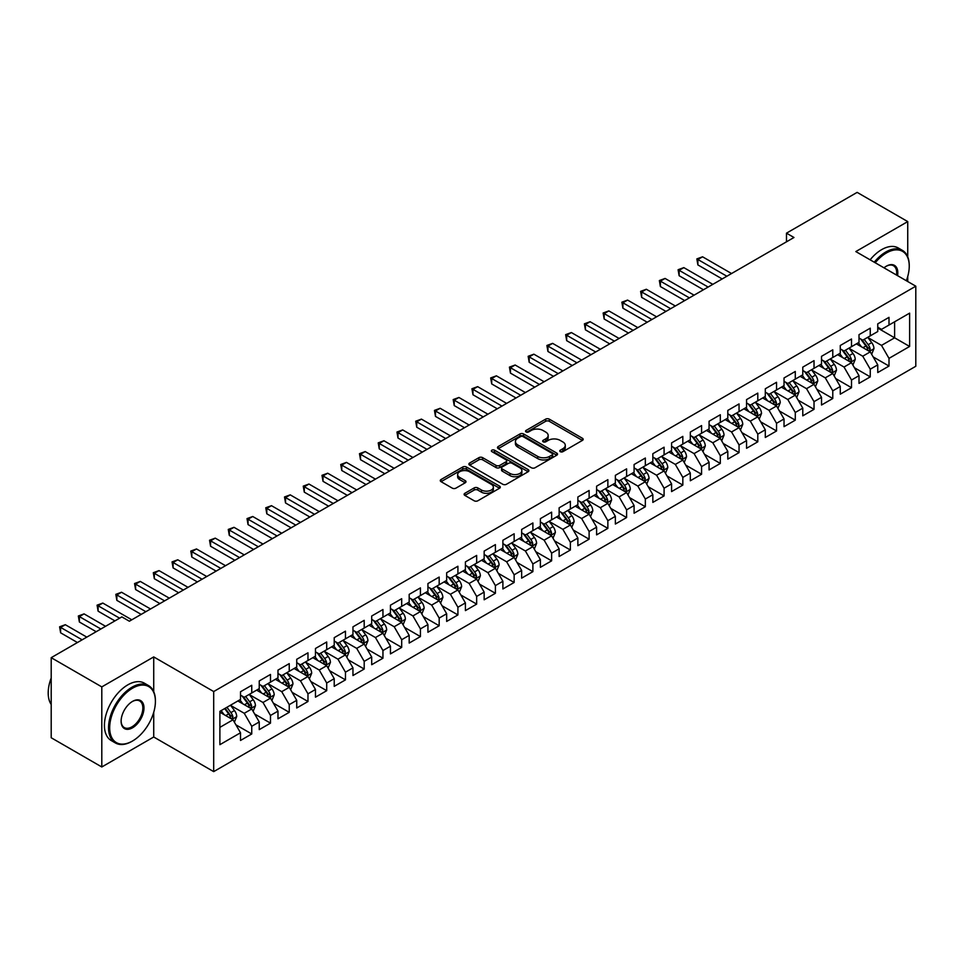 <?xml version="1.0" encoding="UTF-8"?>
<svg xmlns="http://www.w3.org/2000/svg" width="964" height="964" viewBox="0 0 964 964"><rect width="100%" height="100%" fill="white"/><g stroke="black" fill="none" stroke-linecap="round" stroke-linejoin="round"><path stroke-width="1.45" d="M560.301 451.682A1.82 1.048 0 0 0 562.88 451.682L582.425 440.391A2.603 1.506 0 0 0 583.184 439.331A2.603 1.506 0 0 0 582.425 438.271L549.311 419.147A2.603 1.506 0 0 0 545.636 419.147L526.079 430.438A1.82 1.048 0 0 0 525.549 431.173A1.82 1.048 0 0 0 526.079 431.92A1.82 1.048 0 0 0 528.658 431.92L531.188 430.462A8.327 4.808 0 0 1 542.961 430.462L545.72 432.053A8.327 4.808 0 0 1 548.167 435.451A8.327 4.808 0 0 1 545.72 438.849L543.19 440.307A1.82 1.048 0 0 0 542.66 441.054A1.82 1.048 0 0 0 543.19 441.801A1.82 1.048 0 0 0 545.769 441.801L548.299 440.343A8.327 4.808 0 0 1 560.072 440.343L562.831 441.934A8.327 4.808 0 0 1 565.278 445.332A8.327 4.808 0 0 1 562.831 448.73L560.301 450.188A1.82 1.048 0 0 0 559.771 450.935A1.82 1.048 0 0 0 560.301 451.682L560.301 450.188M464.865 493.291A2.603 1.506 0 0 0 464.106 494.351A2.603 1.506 0 0 0 464.865 495.412L474.155 500.774A2.603 1.506 0 0 0 477.843 500.774L499.545 488.242A2.603 1.506 0 0 0 500.304 487.182A2.603 1.506 0 0 0 499.545 486.121L466.431 466.998A2.603 1.506 0 0 0 462.756 466.998L441.042 479.53A2.603 1.506 0 0 0 440.283 480.59A2.603 1.506 0 0 0 441.042 481.663L452.261 488.133A2.603 1.506 0 0 0 455.948 488.133L465.238 482.771A2.603 1.506 0 0 0 465.998 481.711A2.603 1.506 0 0 0 465.238 480.65L459.671 477.433A6.965 4.013 0 0 1 457.635 474.589A6.965 4.013 0 0 1 461.925 470.878A6.965 4.013 0 0 1 469.516 471.758L491.315 484.338A6.965 4.013 0 0 1 493.351 487.182A6.965 4.013 0 0 1 489.061 490.893A6.965 4.013 0 0 1 481.47 490.025L477.843 487.929A2.603 1.506 0 0 0 474.155 487.929L464.865 493.291L464.865 495.412L474.155 490.086L474.155 487.929M153.722 691.646L153.722 656.918L101.798 686.898L51.2 657.677L121.862 616.888L129.357 621.214L793.975 237.493L786.479 233.168L786.479 241.831M153.722 656.918L213.695 691.549L915.8 286.188L915.8 366.272L213.695 771.622L213.695 691.549M907.739 256.87L907.739 221.587L855.827 251.568L915.8 286.188M907.739 221.587L857.141 192.378L786.479 233.168M531.369 467.745A2.603 1.506 0 0 0 535.056 467.745L556.758 455.213A2.603 1.506 0 0 0 557.529 454.152A2.603 1.506 0 0 0 556.758 453.08L523.645 433.969A2.603 1.506 0 0 0 519.97 433.969L498.255 446.501A2.603 1.506 0 0 0 497.496 447.561A2.603 1.506 0 0 0 498.255 448.622L531.369 467.745M492.64 452.068A1.82 1.048 0 0 1 494.484 452.333L494.484 450.164L528.152 469.601A2.603 1.506 0 0 1 528.911 470.661A2.603 1.506 0 0 1 528.152 471.721L506.449 484.265A2.603 1.506 0 0 1 502.762 484.265L469.649 465.142L469.649 463.021A2.603 1.506 0 0 0 468.89 464.082A2.603 1.506 0 0 0 469.649 465.142M469.649 463.021L478.939 457.647A2.603 1.506 0 0 1 482.627 457.647L496.05 465.407A2.603 1.506 0 0 0 499.726 465.407L505.895 461.852A2.603 1.506 0 0 0 506.654 460.78A2.603 1.506 0 0 0 505.895 459.72L491.917 451.646A1.82 1.048 0 0 1 491.375 450.911A1.82 1.048 0 0 1 492.508 449.935A1.82 1.048 0 0 1 494.484 450.164M877.758 328.073L894.616 337.81L894.616 321.795L909.618 313.143L889.001 325.037L889.001 317.361L877.758 323.856L877.758 331.532L870.251 335.858L870.251 328.182L859.008 334.677L859.008 342.353L851.513 346.678L851.513 339.003L840.271 345.498L840.271 353.173L832.776 357.499L832.776 349.824L821.521 356.319L821.521 363.994L814.026 368.32L814.026 360.644L802.783 367.139L802.783 374.815L795.288 379.141L795.288 371.465L784.033 377.96L784.033 385.636L776.538 389.962L776.538 382.286L765.296 388.781L765.296 396.457L757.8 400.783L757.8 393.107L746.558 399.602L746.558 407.278L739.051 411.604L739.051 403.928L727.808 410.423L727.808 418.099L720.313 422.425L720.313 414.749L709.07 421.244L709.07 428.92L701.575 433.246L701.575 425.57L690.32 432.065L690.32 439.741L682.825 444.067L682.825 436.391L671.583 442.886L671.583 450.562L664.088 454.888L664.088 447.212L652.845 453.707L652.845 461.382L645.338 465.708L645.338 458.033L634.095 464.528L634.095 472.203L626.6 476.529L626.6 468.853L615.357 475.348L615.357 483.024L607.862 487.35L607.862 479.674L596.608 486.169L596.608 493.845L589.112 498.183L589.112 490.495L577.87 496.99L577.87 504.666L570.375 509.004L570.375 501.316L559.132 507.811L559.132 515.487L551.625 519.825L551.625 512.137L540.382 518.632L540.382 526.308L532.887 530.646L532.887 522.958L521.644 529.453L521.644 537.129L514.149 541.467L514.149 533.779L502.895 540.274L502.895 547.95L495.4 552.288L495.4 544.6L484.157 551.095L484.157 558.771L476.662 563.109L476.662 555.421L465.407 561.916L465.407 569.591L457.912 573.929L457.912 566.242L446.669 572.737L446.669 580.412L439.174 584.75L439.174 577.062L427.932 583.557L427.932 591.233L420.425 595.571L420.425 587.883L409.182 594.378L409.182 602.054L401.687 606.392L401.687 598.704L390.444 605.199L390.444 612.875L382.949 617.213L382.949 609.525L371.694 616.02L371.694 623.696L364.199 628.034L364.199 620.346L352.957 626.841L352.957 634.517L345.461 638.855L345.461 631.167L334.219 637.662L334.219 645.338L326.712 649.676L326.712 641.988L315.469 648.483L315.469 656.159L307.974 660.497L307.974 652.809L296.731 659.304L296.731 666.98L289.236 671.318L289.236 663.63L277.981 670.125L277.981 677.8L270.486 682.138L270.486 674.451L259.244 680.946L259.244 688.621L251.749 692.959L251.749 685.271L240.506 691.766L240.506 699.442L219.888 711.348L219.888 744.678L240.506 732.773L232.999 719.795L219.888 712.215M909.618 313.143L909.618 346.462L889.001 358.367L881.506 345.389L867.913 337.545M873.155 356.909L889.001 366.055L889.001 358.367M889.001 366.055L877.758 372.55L877.758 364.862L870.251 369.188L862.756 356.21L849.164 348.366M854.417 367.73L870.251 376.876L870.251 369.188M870.251 376.876L859.008 383.371L859.008 375.683L851.513 380.009L844.018 367.031L830.426 359.186M835.68 378.551L851.513 387.697L851.513 380.009M851.513 387.697L840.271 394.192L840.271 386.504L832.776 390.83L825.268 377.852L811.688 370.007M816.93 389.372L832.776 398.518L832.776 390.83M832.776 398.518L821.521 405.013L821.521 397.325L814.026 401.651L806.531 388.673L792.938 380.828M798.192 400.193L814.026 409.339L814.026 401.651M814.026 409.339L802.783 415.833L802.783 408.146L795.288 412.472L787.793 399.494L774.2 391.649M779.442 411.013L795.288 420.159L795.288 412.472M795.288 420.159L784.033 426.654L784.033 418.966L776.538 423.292L769.043 410.315L755.451 402.47M760.704 421.834L776.538 430.98L776.538 423.292M776.538 430.98L765.296 437.475L765.296 429.787L757.8 434.113L750.305 421.135L736.713 413.291M741.967 432.655L757.8 441.801L757.8 434.113M757.8 441.801L746.558 448.296L746.558 440.608L739.051 444.934L731.556 431.956L717.975 424.112M723.217 443.476L739.051 452.622L739.051 444.934M739.051 452.622L727.808 459.117L727.808 451.429L720.313 455.755L712.818 442.777L699.225 434.933M704.479 454.297L720.313 463.443L720.313 455.755M720.313 463.443L709.07 469.938L709.07 462.25L701.575 466.576L694.068 453.598L680.488 445.754M685.729 465.118L701.575 474.264L701.575 466.576M701.575 474.264L690.32 480.759L690.32 473.071L682.825 477.397L675.33 464.419L661.738 456.575M666.992 475.939L682.825 485.085L682.825 477.397M682.825 485.085L671.583 491.58L671.583 483.892L664.088 488.218L656.592 475.24L643 467.395M648.254 486.76L664.088 495.906L664.088 488.218M664.088 495.906L652.845 502.401L652.845 494.713L645.338 499.039L637.843 486.061L624.262 478.216M629.504 497.581L645.338 506.727L645.338 499.039M645.338 506.727L634.095 513.222L634.095 505.534L626.6 509.86L619.105 496.882L605.513 489.037M610.766 508.402L626.6 517.548L626.6 509.86M626.6 517.548L615.357 524.042L615.357 516.355L607.862 520.681L600.355 507.703L586.775 499.858M592.017 519.222L607.862 528.368L607.862 520.681M607.862 528.368L596.608 534.863L596.608 527.175L589.112 531.501L581.617 518.524L568.025 510.679M573.279 530.043L589.112 539.189L589.112 531.501M589.112 539.189L577.87 545.684L577.87 537.996L570.375 542.322L562.88 529.344L549.287 521.5M554.529 540.864L570.375 550.01L570.375 542.322M570.375 550.01L559.132 556.505L559.132 548.817L551.625 553.143L544.13 540.165L530.537 532.321M535.791 551.685L551.625 560.831L551.625 553.143M551.625 560.831L540.382 567.326L540.382 559.638L532.887 563.964L525.392 550.986L511.8 543.142M517.053 562.506L532.887 571.652L532.887 563.964M532.887 571.652L521.644 578.147L521.644 570.459L514.149 574.785L506.642 561.807L493.062 553.963M498.304 573.327L514.149 582.473L514.149 574.785M514.149 582.473L502.895 588.968L502.895 581.28L495.4 585.606L487.904 572.628L474.312 564.784M479.566 584.148L495.4 593.294L495.4 585.606M495.4 593.294L484.157 599.789L484.157 592.101L476.662 596.427L469.167 583.449L455.574 575.604M460.816 594.969L476.662 604.115L476.662 596.427M476.662 604.115L465.407 610.61L465.407 602.922L457.912 607.248L450.417 594.27L436.825 586.425M442.078 605.79L457.912 614.936L457.912 607.248M457.912 614.936L446.669 621.431L446.669 613.743L439.174 618.069L431.679 605.091L418.087 597.246M423.341 616.611L439.174 625.756L439.174 618.069M439.174 625.756L427.932 632.251L427.932 624.564L420.425 628.889L412.929 615.912L399.349 608.067M404.591 627.431L420.425 636.577L420.425 628.889M420.425 636.577L409.182 643.072L409.182 635.384L401.687 639.71L394.192 626.733L380.599 618.888M385.853 638.252L401.687 647.398L401.687 639.71M401.687 647.398L390.444 653.893L390.444 646.205L382.949 650.543L375.442 637.553L361.862 629.709M367.103 649.073L382.949 658.219L382.949 650.543M382.949 658.219L371.694 664.714L371.694 657.026L364.199 661.364L356.704 648.374L343.112 640.53M348.366 659.894L364.199 669.04L364.199 661.364M364.199 669.04L352.957 675.535L352.957 667.847L345.461 672.185L337.966 659.195L324.374 651.351M329.628 670.715L345.461 679.861L345.461 672.185M345.461 679.861L334.219 686.356L334.219 678.668L326.712 683.006L319.217 670.016L305.636 662.172M310.878 681.536L326.712 690.682L326.712 683.006M326.712 690.682L315.469 697.177L315.469 689.489L307.974 693.827L300.479 680.837L286.886 672.993M292.14 692.357L307.974 701.503L307.974 693.827M307.974 701.503L296.731 707.998L296.731 700.31L289.236 704.648L281.729 691.658L268.149 683.813M273.39 703.178L289.236 712.324L289.236 704.648M289.236 712.324L277.981 718.819L277.981 711.131L270.486 715.469L262.991 702.479L249.399 694.634M254.653 713.999L270.486 723.145L270.486 715.469M270.486 723.145L259.244 729.64L259.244 721.952L251.749 726.29L244.254 713.3L230.661 705.455M235.903 724.82L251.749 733.966L251.749 726.29M251.749 733.966L240.506 740.46L240.506 732.773M240.506 695.116L244.254 697.285L251.749 692.959M219.888 727.362L232.999 719.795M259.244 684.295L262.991 686.464L270.486 682.138M244.254 713.3L251.749 708.974L237.879 700.961M259.244 721.952L251.749 708.974M277.981 673.475L281.729 675.644L289.236 671.318M262.991 702.479L270.486 698.153L256.617 690.14M277.981 711.131L270.486 698.153M296.731 662.654L300.479 664.823L307.974 660.497M281.729 691.658L289.236 687.332L275.367 679.319M296.731 700.31L289.236 687.332M315.469 651.833L319.217 654.002L326.712 649.676M300.479 680.837L307.974 676.511L294.104 668.498M315.469 689.489L307.974 676.511M334.219 641.012L337.966 643.181L345.461 638.855M319.217 670.016L326.712 665.69L312.842 657.677M334.219 678.668L326.712 665.69M352.957 630.191L356.704 632.36L364.199 628.034M337.966 659.195L345.461 654.869L331.592 646.856M352.957 667.847L345.461 654.869M371.694 619.37L375.442 621.539L382.949 617.213M356.704 648.374L364.199 644.048L350.33 636.035M371.694 657.026L364.199 644.048M390.444 608.549L394.192 610.718L401.687 606.392M375.442 637.553L382.949 633.228L369.079 625.214M390.444 646.205L382.949 633.228M409.182 597.728L412.929 599.897L420.425 595.571M394.192 626.733L401.687 622.407L387.817 614.393M409.182 635.384L401.687 622.407M427.932 586.907L431.679 589.076L439.174 584.75M412.929 615.912L420.425 611.586L406.555 603.572M427.932 624.564L420.425 611.586M446.669 576.086L450.417 578.255L457.912 573.929M431.679 605.091L439.174 600.765L425.305 592.752M446.669 613.743L439.174 600.765M465.407 565.266L469.167 567.434L476.662 563.109M450.417 594.27L457.912 589.944L444.043 581.931M465.407 602.922L457.912 589.944M484.157 554.445L487.904 556.614L495.4 552.288M469.167 583.449L476.662 579.123L462.792 571.11M484.157 592.101L476.662 579.123M502.895 543.624L506.642 545.793L514.149 541.467M487.904 572.628L495.4 568.302L481.53 560.289M502.895 581.28L495.4 568.302M521.644 532.803L525.392 534.972L532.887 530.646M506.642 561.807L514.149 557.481L500.28 549.468M521.644 570.459L514.149 557.481M540.382 521.982L544.13 524.151L551.625 519.825M525.392 550.986L532.887 546.66L519.018 538.647M540.382 559.638L532.887 546.66M559.132 511.161L562.88 513.33L570.375 509.004M544.13 540.165L551.625 535.839L537.755 527.826M559.132 548.817L551.625 535.839M577.87 500.34L581.617 502.509L589.112 498.183M562.88 529.344L570.375 525.019L556.505 517.005M577.87 537.996L570.375 525.019M596.608 489.519L600.355 491.688L607.862 487.35M581.617 518.524L589.112 514.198L575.243 506.184M596.608 527.175L589.112 514.198M615.357 478.698L619.105 480.867L626.6 476.529M600.355 507.703L607.862 503.377L593.993 495.363M615.357 516.355L607.862 503.377M634.095 467.877L637.843 470.046L645.338 465.708M619.105 496.882L626.6 492.556L612.73 484.543M634.095 505.534L626.6 492.556M652.845 457.057L656.592 459.226L664.088 454.888M637.843 486.061L645.338 481.735L631.468 473.722M652.845 494.713L645.338 481.735M671.583 446.236L675.33 448.405L682.825 444.067M656.592 475.24L664.088 470.914L650.218 462.901M671.583 483.892L664.088 470.914M690.32 435.415L694.068 437.584L701.575 433.246M675.33 464.419L682.825 460.093L668.956 452.08M690.32 473.071L682.825 460.093M709.07 424.594L712.818 426.763L720.313 422.425M694.068 453.598L701.575 449.272L687.706 441.259M709.07 462.25L701.575 449.272M727.808 413.773L731.556 415.942L739.051 411.604M712.818 442.777L720.313 438.451L706.443 430.438M727.808 451.429L720.313 438.451M746.558 402.952L750.305 405.121L757.8 400.783M731.556 431.956L739.051 427.63L725.181 419.617M746.558 440.608L739.051 427.63M765.296 392.131L769.043 394.3L776.538 389.962M750.305 421.135L757.8 416.81L743.931 408.796M765.296 429.787L757.8 416.81M784.033 381.31L787.793 383.479L795.288 379.141M769.043 410.315L776.538 405.977L762.669 397.975M784.033 418.966L776.538 405.977M802.783 370.489L806.531 372.658L814.026 368.32M787.793 399.494L795.288 395.156L781.418 387.154M802.783 408.146L795.288 395.156M821.521 359.668L825.268 361.837L832.776 357.499M806.531 388.673L814.026 384.335L800.156 376.334M821.521 397.325L814.026 384.335M840.271 348.848L844.018 351.017L851.513 346.678M825.268 377.852L832.776 373.514L818.894 365.513M840.271 386.504L832.776 373.514M859.008 338.027L862.756 340.196L870.251 335.858M844.018 367.031L851.513 362.693L837.644 354.692M859.008 375.683L851.513 362.693M877.758 327.206L881.506 329.375L889.001 325.037M862.756 356.21L870.251 351.872L856.381 343.871M877.758 364.862L870.251 351.872M51.2 657.677L51.2 737.749L101.798 766.97L153.722 737.002L213.695 771.622M101.798 686.898L101.798 766.97M907.739 281.536L907.739 276.439M881.506 345.389L894.616 337.81L909.618 346.462M153.722 737.002L153.722 712.324M561.036 451.935L562.831 450.899A8.327 4.808 0 0 0 565.278 447.501L565.278 445.332M548.167 435.451L548.167 437.62A8.327 4.808 0 0 1 545.72 441.018L543.925 442.054M582.389 440.415L549.311 421.316A2.603 1.506 0 0 0 545.636 421.316L526.814 432.173M556.722 455.225L523.645 436.126A2.603 1.506 0 0 0 519.97 436.126L498.292 448.646L498.255 446.501M552.167 454.888A1.82 1.048 0 0 0 552.697 454.152A1.82 1.048 0 0 0 552.167 453.405L523.091 436.62A1.82 1.048 0 0 0 520.524 436.62L517.849 438.162A8.327 4.808 0 0 0 515.415 441.56A8.327 4.808 0 0 0 517.849 444.958L537.719 456.43A8.327 4.808 0 0 0 549.492 456.43L552.167 454.888L552.167 457.057A1.82 1.048 0 0 0 552.697 456.309L552.697 454.152M515.415 441.56L515.415 443.729A8.327 4.808 0 0 0 517.849 447.127L517.849 444.958M552.167 457.057L549.492 458.599A8.327 4.808 0 0 1 537.719 458.599L517.849 447.127M469.685 465.166L478.939 459.816L478.939 457.647M506.654 460.78L506.654 462.949A2.603 1.506 0 0 1 505.895 464.009L499.726 467.576A2.603 1.506 0 0 1 496.05 467.576L482.627 459.816A2.603 1.506 0 0 0 478.939 459.816M494.484 452.333L528.115 471.745M509.992 473.457A6.965 4.013 0 0 0 517.572 474.324A6.965 4.013 0 0 0 521.873 470.613A6.965 4.013 0 0 0 519.825 467.769L512.149 463.335A2.603 1.506 0 0 0 508.474 463.335L502.304 466.889A2.603 1.506 0 0 0 501.545 467.95A2.603 1.506 0 0 0 502.304 469.022L509.992 473.457L509.992 475.613A6.965 4.013 0 0 0 517.572 476.493A6.965 4.013 0 0 0 521.873 472.77L521.873 470.613M501.545 467.95L501.545 470.119A2.603 1.506 0 0 0 502.304 471.179L502.304 469.022M509.992 475.613L502.304 471.179M493.351 487.182L493.351 489.351A6.965 4.013 0 0 1 489.061 493.062A6.965 4.013 0 0 1 481.47 492.182L477.843 490.086A2.603 1.506 0 0 0 474.155 490.086M457.635 474.589L457.635 476.758A6.965 4.013 0 0 0 459.671 479.602L459.671 477.433M465.202 482.795L459.671 479.602M499.545 486.121L499.545 488.242L466.431 469.167A2.603 1.506 0 0 0 462.756 469.167L441.078 481.675M871.637 354.282L873.962 348.607A7.025 4.061 -120 0 0 871.721 342.63L867.745 337.316M861.394 346.763L858.37 342.726M731.556 273.535L702.563 256.798L697.876 259.497L697.876 264.907L722.193 278.945M868.926 351.113L870.179 348.908A7.025 4.061 -120 0 0 868.166 344.678L864.178 339.364M861.912 339.702L866.829 346.269A3.579 2.061 60 0 1 867.48 347.353L870.179 348.908M860.671 338.991L865.913 345.98A7.025 4.061 60 0 1 867.925 350.209L868.07 350.619M697.876 264.907L696.851 258.906L726.868 276.234M696.851 258.906L702.563 256.798M852.899 365.103L855.225 359.427A7.025 4.061 -120 0 0 852.983 353.451L848.995 348.137M842.657 357.584L839.632 353.547M712.818 284.356L683.825 267.618L679.138 270.318L679.138 275.728L703.443 289.766M850.188 361.934L851.429 359.729A7.025 4.061 -120 0 0 849.417 355.499L845.44 350.185M843.163 350.522L848.079 357.09A3.579 2.061 60 0 1 848.73 358.174L851.429 359.729M841.934 349.812L847.175 356.801A7.025 4.061 60 0 1 849.188 361.03L849.32 361.44M679.138 275.728L678.102 269.727L708.13 287.055M678.102 269.727L683.825 267.618M834.161 375.924L836.475 370.248A7.025 4.061 -120 0 0 834.234 364.272L830.257 358.957M823.907 368.405L820.882 364.368M694.068 295.177L665.076 278.439L660.388 281.139L660.388 286.549L684.705 300.587M831.45 372.755L832.691 370.55A7.025 4.061 -120 0 0 830.679 366.32L826.69 361.006M824.425 361.343L829.341 367.911A3.579 2.061 60 0 1 829.992 368.995L832.691 370.55M823.184 360.632L828.425 367.621A7.025 4.061 60 0 1 830.438 371.851L830.582 372.261M660.388 286.549L659.364 280.548L689.393 297.876M659.364 280.548L665.076 278.439M906.341 280.729A32.342 18.665 120 0 0 909.245 266.172A32.342 18.665 120 0 0 886.374 252.978A32.342 18.665 120 0 0 875.216 262.762M874.252 262.208A33.138 19.123 -60 0 1 885.808 252.002A33.138 19.123 -60 0 1 902.376 250.363A33.138 19.123 -60 0 1 909.245 265.522A33.138 19.123 -60 0 1 909.233 265.859M884 267.835A16.171 9.339 -60 0 1 886.374 266.172L886.374 266.172A16.171 9.339 -60 0 1 897.556 275.656M896.52 275.065A15.376 8.881 120 0 0 893.495 265.739A15.376 8.881 120 0 0 886.085 266.341M870.118 259.822A33.138 19.123 -60 0 1 881.686 249.616A33.138 19.123 -60 0 1 898.255 247.977L902.376 250.363M131.984 741.328L132.538 741.003A32.342 18.665 120 0 0 155.409 701.394A32.342 18.665 120 0 0 132.538 688.2A32.342 18.665 120 0 0 109.679 727.796A32.342 18.665 120 0 0 132.538 741.003L131.984 741.328A33.138 19.123 -60 0 1 115.415 742.967A33.138 19.123 -60 0 1 110.33 716.421A33.138 19.123 -60 0 1 131.984 687.224A33.138 19.123 -60 0 1 148.54 685.585A33.138 19.123 -60 0 1 155.409 700.744A33.138 19.123 -60 0 1 155.409 701.069M132.538 701.394L132.538 701.394A16.171 9.339 -60 0 1 143.973 707.998A16.171 9.339 -60 0 1 132.538 727.796A16.171 9.339 -60 0 1 121.115 721.192A16.171 9.339 -60 0 1 132.538 701.394L132.538 701.394M121.115 720.867A15.376 8.881 120 0 0 124.296 727.591A15.376 8.881 120 0 0 131.984 726.82A15.376 8.881 120 0 0 142.021 713.276A15.376 8.881 120 0 0 139.672 700.961A15.376 8.881 120 0 0 132.261 701.563M51.2 704.467A33.138 19.123 -60 0 1 51.2 677.981M115.415 742.967L111.294 740.581A33.138 19.123 -60 0 1 106.209 714.035A33.138 19.123 -60 0 1 127.85 684.838A33.138 19.123 -60 0 1 144.419 683.199L148.54 685.585M815.411 386.745L817.737 381.069A7.025 4.061 -120 0 0 815.496 375.092L811.519 369.778M805.169 379.226L802.144 375.189M675.33 305.998L646.338 289.26L641.65 291.959L641.65 297.37L665.955 311.408M812.7 383.576L813.941 381.37A7.025 4.061 -120 0 0 811.929 377.153L807.953 371.827M805.675 372.164L810.604 378.732A3.579 2.061 60 0 1 811.254 379.816L813.941 381.37M804.446 371.453L809.688 378.442A7.025 4.061 60 0 1 811.7 382.672L811.833 383.082M641.65 297.37L640.614 291.369L670.643 308.697M640.614 291.369L646.338 289.26M796.674 397.566L798.999 391.89A7.025 4.061 -120 0 0 796.758 385.913L792.769 380.599M786.431 390.046L783.395 386.01M656.592 316.819L627.588 300.081L622.913 302.78L622.913 308.191L647.218 322.229M793.962 394.397L795.204 392.191A7.025 4.061 -120 0 0 793.191 387.974L789.215 382.648M786.937 382.985L791.854 389.552A3.579 2.061 60 0 1 792.504 390.637L795.204 392.191M785.708 382.274L790.938 389.263A7.025 4.061 60 0 1 792.95 393.493L793.095 393.902M622.913 308.191L621.876 302.19L651.905 319.518M621.876 302.19L627.588 300.081M777.924 408.387L780.25 402.711A7.025 4.061 -120 0 0 778.008 396.734L774.032 391.42M767.681 400.867L764.657 396.831M637.843 327.639L608.85 310.902L604.163 313.601L604.163 319.012L628.468 333.05M775.213 405.217L776.466 403.012A7.025 4.061 -120 0 0 774.454 398.795L770.465 393.469M768.2 393.806L773.116 400.373A3.579 2.061 60 0 1 773.767 401.458L776.466 403.012M766.958 393.095L772.2 400.084A7.025 4.061 60 0 1 774.213 404.314L774.357 404.723M604.163 319.012L603.139 313.011L633.155 330.339M603.139 313.011L608.85 310.902M759.186 419.207L761.512 413.532A7.025 4.061 -120 0 0 759.271 407.555L755.282 402.241M748.944 411.688L745.919 407.652M619.105 338.46L590.113 321.723L585.425 324.422L585.425 329.833L609.73 343.871M756.475 416.038L757.716 413.833A7.025 4.061 -120 0 0 755.704 409.616L751.727 404.29M749.45 404.627L754.366 411.194A3.579 2.061 60 0 1 755.017 412.279L757.716 413.833M748.221 403.916L753.462 410.905A7.025 4.061 60 0 1 755.463 415.135L755.607 415.544M585.425 329.833L584.389 323.832L614.417 341.16M584.389 323.832L590.113 321.723M740.448 430.028L742.762 424.353A7.025 4.061 -120 0 0 740.521 418.376L736.544 413.062M730.194 422.509L727.169 418.472M600.355 349.281L571.363 332.544L566.675 335.243L566.675 340.654L590.992 354.692M737.737 426.859L738.978 424.654A7.025 4.061 -120 0 0 736.966 420.437L732.977 415.11M730.712 415.448L735.628 422.015A3.579 2.061 60 0 1 736.279 423.1L738.978 424.654M729.471 414.737L734.713 421.726A7.025 4.061 60 0 1 736.725 425.955L736.87 426.365M566.675 340.654L565.651 334.653L595.68 351.981M565.651 334.653L571.363 332.544M721.699 440.849L724.024 435.174A7.025 4.061 -120 0 0 721.783 429.197L717.806 423.883M711.456 433.33L708.432 429.293M581.617 360.102L552.625 343.365L547.938 346.064L547.938 351.474L572.242 365.513M718.987 437.68L720.229 435.475A7.025 4.061 -120 0 0 718.216 431.257L714.24 425.931M711.962 426.269L716.879 432.836A3.579 2.061 60 0 1 717.529 433.921L720.229 435.475M710.733 425.558L715.975 432.547A7.025 4.061 60 0 1 717.987 436.776L718.12 437.186M547.938 351.474L546.901 345.474L576.93 362.801M546.901 345.474L552.625 343.365M702.961 451.67L705.286 445.995A7.025 4.061 -120 0 0 703.045 440.018L699.057 434.704M692.718 444.151L689.682 440.114M562.88 370.923L533.875 354.186L529.2 356.885L529.2 362.295L553.505 376.334M700.25 448.501L701.491 446.296A7.025 4.061 -120 0 0 699.478 442.078L695.502 436.752M693.224 437.09L698.141 443.657A3.579 2.061 60 0 1 698.792 444.741L701.491 446.296M691.983 436.379L697.225 443.368A7.025 4.061 60 0 1 699.237 447.597L699.382 448.007M529.2 362.295L528.164 356.294L558.192 373.622M528.164 356.294L533.875 354.186M684.211 462.491L686.537 456.816A7.025 4.061 -120 0 0 684.295 450.839L680.319 445.525M673.969 454.972L670.944 450.935M544.13 381.744L515.138 365.007L510.45 367.706L510.45 373.116L534.755 387.154M681.5 459.322L682.741 457.117A7.025 4.061 -120 0 0 680.741 452.899L676.752 447.573M674.487 447.911L679.403 454.478A3.579 2.061 60 0 1 680.054 455.562L682.741 457.117M673.246 447.2L678.487 454.189A7.025 4.061 60 0 1 680.5 458.418L680.644 458.828M510.45 373.116L509.426 367.115L539.442 384.443M509.426 367.115L515.138 365.007M665.473 473.312L667.799 467.636A7.025 4.061 -120 0 0 665.558 461.66L661.569 456.346M655.231 465.793L652.206 461.756M525.392 392.565L496.4 375.827L491.712 378.527L491.712 383.937L516.017 397.975M662.762 470.143L664.003 467.938A7.025 4.061 -120 0 0 661.991 463.72L658.014 458.394M655.737 458.731L660.653 465.299A3.579 2.061 60 0 1 661.304 466.383L664.003 467.938M654.508 458.021L659.75 465.01A7.025 4.061 60 0 1 661.75 469.239L661.894 469.649M491.712 383.937L490.676 377.936L520.705 395.264M490.676 377.936L496.4 375.827M646.736 484.133L649.049 478.457A7.025 4.061 -120 0 0 646.808 472.481L642.831 467.166M636.481 476.614L633.456 472.577M506.642 403.386L477.65 386.648L472.963 389.348L472.963 394.758L497.279 408.796M644.024 480.964L645.265 478.759A7.025 4.061 -120 0 0 643.253 474.541L639.265 469.227M636.999 469.552L641.916 476.12A3.579 2.061 60 0 1 642.566 477.204L645.265 478.759M635.758 468.841L641 475.83A7.025 4.061 60 0 1 643.012 480.06L643.157 480.47M472.963 394.758L471.938 388.757L501.955 406.085M471.938 388.757L477.65 386.648M627.986 494.954L630.311 489.278A7.025 4.061 -120 0 0 628.07 483.301L624.082 477.987M617.743 487.435L614.719 483.398M487.904 414.207L458.912 397.469L454.225 400.168L454.225 405.579L478.53 419.617M625.274 491.785L626.516 489.579A7.025 4.061 -120 0 0 624.503 485.362L620.527 480.048M618.249 480.373L623.166 486.941A3.579 2.061 60 0 1 623.816 488.025L626.516 489.579M617.02 479.662L622.262 486.651A7.025 4.061 60 0 1 624.274 490.881L624.407 491.291M454.225 405.579L453.188 399.578L483.217 416.906M453.188 399.578L458.912 397.469M609.248 505.775L611.562 500.099A7.025 4.061 -120 0 0 609.32 494.122L605.344 488.808M599.006 498.255L595.969 494.219M469.155 425.028L440.162 408.29L435.475 410.989L435.475 416.4L459.792 430.438M606.537 502.606L607.778 500.4A7.025 4.061 -120 0 0 605.766 496.183L601.789 490.869M599.512 491.194L604.428 497.761A3.579 2.061 60 0 1 605.079 498.846L607.778 500.4M598.27 490.483L603.512 497.472A7.025 4.061 60 0 1 605.525 501.702L605.669 502.111M435.475 416.4L434.451 410.399L464.479 427.727M434.451 410.399L440.162 408.29M590.498 516.596L592.824 510.92A7.025 4.061 -120 0 0 590.583 504.943L586.606 499.629M580.256 509.076L577.231 505.04M450.417 435.849L421.425 419.111L416.737 421.81L416.737 427.221L441.042 441.259M587.787 513.426L589.028 511.221A7.025 4.061 -120 0 0 587.028 507.004L583.039 501.69M580.774 502.015L585.69 508.582A3.579 2.061 60 0 1 586.341 509.667L589.028 511.221M579.533 501.304L584.774 508.293A7.025 4.061 60 0 1 586.787 512.523L586.931 512.932M416.737 427.221L415.713 421.22L445.729 438.548M415.713 421.22L421.425 419.111M571.76 527.416L574.086 521.741A7.025 4.061 -120 0 0 571.845 515.764L567.856 510.45M561.518 519.897L558.493 515.861M431.679 446.669L402.675 429.932L397.999 432.631L397.999 438.042L422.304 452.08M569.049 524.247L570.29 522.042A7.025 4.061 -120 0 0 568.278 517.825L564.302 512.511M562.024 512.836L566.94 519.403A3.579 2.061 60 0 1 567.591 520.488L570.29 522.042M560.795 512.125L566.025 519.114A7.025 4.061 60 0 1 568.037 523.344L568.182 523.753M397.999 438.042L396.963 432.041L426.992 449.369M396.963 432.041L402.675 429.932M553.011 538.237L555.336 532.562A7.025 4.061 -120 0 0 553.095 526.585L549.119 521.271M542.768 530.718L539.744 526.681M412.929 457.49L383.937 440.753L379.25 443.452L379.25 448.863L403.567 462.901M550.311 535.068L551.553 532.863A7.025 4.061 -120 0 0 549.54 528.646L545.552 523.332M543.286 523.657L548.203 530.224A3.579 2.061 60 0 1 548.853 531.309L551.553 532.863M542.045 522.946L547.287 529.935A7.025 4.061 60 0 1 549.299 534.164L549.444 534.574M379.25 448.863L378.225 442.862L408.242 460.19M378.225 442.862L383.937 440.753M534.273 549.058L536.599 543.383A7.025 4.061 -120 0 0 534.357 537.406L530.369 532.092M524.03 541.539L521.006 537.502M394.192 468.311L365.199 451.574L360.512 454.273L360.512 459.683L384.817 473.722M531.562 545.889L532.803 543.684A7.025 4.061 -120 0 0 530.79 539.466L526.814 534.152M524.537 534.478L529.453 541.045A3.579 2.061 60 0 1 530.104 542.13L532.803 543.684M523.307 533.767L528.549 540.756A7.025 4.061 60 0 1 530.562 544.985L530.694 545.395M360.512 459.683L359.476 453.683L389.504 471.022M359.476 453.683L365.199 451.574M515.535 559.879L517.849 554.204A7.025 4.061 -120 0 0 515.607 548.227L511.631 542.913M505.281 552.36L502.256 548.323M375.442 479.132L346.45 462.395L341.762 465.094L341.762 470.504L366.079 484.543M512.824 556.71L514.065 554.505A7.025 4.061 -120 0 0 512.053 550.287L508.064 544.973M505.799 545.299L510.715 551.866A3.579 2.061 60 0 1 511.366 552.95L514.065 554.505M504.558 544.588L509.799 551.577A7.025 4.061 60 0 1 511.812 555.806L511.956 556.216M341.762 470.504L340.738 464.503L370.766 481.843M340.738 464.503L346.45 462.395M496.785 570.7L499.111 565.024A7.025 4.061 -120 0 0 496.87 559.048L492.893 553.734M486.543 563.181L483.518 559.144M356.704 489.953L327.712 473.216L323.024 475.915L323.024 481.325L347.329 495.363M494.074 567.531L495.315 565.326A7.025 4.061 -120 0 0 493.303 561.108L489.326 555.794M487.049 556.12L491.977 562.687A3.579 2.061 60 0 1 492.628 563.771L495.315 565.326M485.82 555.409L491.062 562.398A7.025 4.061 60 0 1 493.074 566.627L493.207 567.037M323.024 481.325L321.988 475.324L352.017 492.664M321.988 475.324L327.712 473.216M478.048 581.521L480.373 575.845A7.025 4.061 -120 0 0 478.132 569.869L474.143 564.555M467.805 574.002L464.769 569.965M337.966 500.774L308.962 484.036L304.287 486.736L304.287 492.146L328.591 506.184M475.336 578.352L476.578 576.147A7.025 4.061 -120 0 0 474.565 571.929L470.589 566.615M468.311 566.94L473.228 573.508A3.579 2.061 60 0 1 473.878 574.592L476.578 576.147M467.082 566.23L472.312 573.219A7.025 4.061 60 0 1 474.324 577.448L474.469 577.858M304.287 492.146L303.25 486.145L333.279 503.485M303.25 486.145L308.962 484.036M459.298 592.342L461.623 586.666A7.025 4.061 -120 0 0 459.382 580.689L455.406 575.375M449.055 584.823L446.031 580.786M319.217 511.595L290.224 494.857L285.537 497.557L285.537 502.967L309.842 517.005M456.587 589.173L457.84 586.968A7.025 4.061 -120 0 0 455.827 582.75L451.839 577.436M449.573 577.761L454.49 584.329A3.579 2.061 60 0 1 455.141 585.413L457.84 586.968M448.332 577.05L453.574 584.039A7.025 4.061 60 0 1 455.586 588.269L455.731 588.679M285.537 502.967L284.513 496.966L314.529 514.306M284.513 496.966L290.224 494.857M440.56 603.163L442.886 597.487A7.025 4.061 -120 0 0 440.644 591.51L436.656 586.196M430.318 595.644L427.293 591.607M300.479 522.416L271.487 505.678L266.799 508.377L266.799 513.788L291.104 527.826M437.849 599.994L439.09 597.788A7.025 4.061 -120 0 0 437.078 593.571L433.101 588.257M430.824 588.582L435.74 595.149A3.579 2.061 60 0 1 436.391 596.234L439.09 597.788M429.595 587.871L434.836 594.86A7.025 4.061 60 0 1 436.837 599.09L436.981 599.5M266.799 513.788L265.763 507.787L295.791 525.127M265.763 507.787L271.487 505.678M421.822 613.984L424.136 608.308A7.025 4.061 -120 0 0 421.895 602.331L417.918 597.017M411.568 606.464L408.543 602.428M281.729 533.237L252.737 516.499L248.049 519.198L248.049 524.609L272.366 538.647M419.111 610.814L420.352 608.609A7.025 4.061 -120 0 0 418.34 604.392L414.351 599.078M412.086 599.403L417.002 605.97A3.579 2.061 60 0 1 417.653 607.055L420.352 608.609M410.845 598.692L416.087 605.681A7.025 4.061 60 0 1 418.099 609.911L418.243 610.32M248.049 524.609L247.025 518.608L277.054 535.948M247.025 518.608L252.737 516.499M403.073 624.805L405.398 619.129A7.025 4.061 -120 0 0 403.157 613.152L399.18 607.838M392.83 617.285L389.805 613.249M262.991 544.058L233.999 527.32L229.312 530.019L229.312 535.43L253.616 549.468M400.361 621.635L401.602 619.43A7.025 4.061 -120 0 0 399.59 615.213L395.614 609.899M393.336 610.224L398.265 616.791A3.579 2.061 60 0 1 398.903 617.876L401.602 619.43M392.107 609.513L397.349 616.502A7.025 4.061 60 0 1 399.361 620.732L399.494 621.141M229.312 535.43L228.275 529.429L258.304 546.769M228.275 529.429L233.999 527.32M384.335 635.625L386.66 629.95A7.025 4.061 -120 0 0 384.419 623.973L380.431 618.659M374.092 628.106L371.056 624.07M244.254 554.878L215.249 538.141L210.574 540.84L210.574 546.251L234.879 560.289M381.624 632.456L382.865 630.251A7.025 4.061 -120 0 0 380.852 626.034L376.876 620.72M374.598 621.045L379.515 627.612A3.579 2.061 60 0 1 380.165 628.697L382.865 630.251M373.357 620.334L378.599 627.323A7.025 4.061 60 0 1 380.611 631.553L380.756 631.962M210.574 546.251L209.537 540.25L239.566 557.59M209.537 540.25L215.249 538.141M365.585 646.446L367.911 640.771A7.025 4.061 -120 0 0 365.669 634.794L361.693 629.48M355.342 638.927L352.318 634.89M225.504 565.699L196.511 548.962L191.824 551.661L191.824 557.072L216.129 571.11M362.874 643.277L364.115 641.072A7.025 4.061 -120 0 0 362.115 636.855L358.126 631.541M355.861 631.866L360.777 638.433A3.579 2.061 60 0 1 361.428 639.518L364.115 641.072M354.619 631.155L359.861 638.144A7.025 4.061 60 0 1 361.874 642.373L362.018 642.783M191.824 557.072L190.8 551.071L220.816 568.411M190.8 551.071L196.511 548.962M346.847 657.267L349.173 651.592A7.025 4.061 -120 0 0 346.932 645.615L342.943 640.301M336.605 649.748L333.58 645.711M206.766 576.52L177.774 559.783L173.086 562.482L173.086 567.892L197.391 581.931M344.136 654.098L345.377 651.893A7.025 4.061 -120 0 0 343.365 647.675L339.388 642.361M337.111 642.687L342.027 649.254A3.579 2.061 60 0 1 342.678 650.339L345.377 651.893M335.882 641.976L341.123 648.965A7.025 4.061 60 0 1 343.124 653.194L343.268 653.604M173.086 567.892L172.05 561.892L202.078 579.231M172.05 561.892L177.774 559.783M328.109 668.088L330.423 662.413A7.025 4.061 -120 0 0 328.182 656.436L324.205 651.122M317.855 660.569L314.83 656.532M188.016 587.341L159.024 570.604L154.336 573.303L154.336 578.713L178.653 592.752M325.398 664.919L326.639 662.714A7.025 4.061 -120 0 0 324.627 658.496L320.638 653.182M318.373 653.508L323.289 660.075A3.579 2.061 60 0 1 323.94 661.159L326.639 662.714M317.132 652.797L322.374 659.786A7.025 4.061 60 0 1 324.386 664.015L324.531 664.425M154.336 578.713L153.312 572.712L183.329 590.052M153.312 572.712L159.024 570.604M309.36 678.909L311.685 673.234A7.025 4.061 -120 0 0 309.444 667.257L305.455 661.943M299.117 671.39L296.093 667.353M169.278 598.162L140.286 581.425L135.599 584.124L135.599 589.534L159.904 603.572M306.648 675.74L307.89 673.535A7.025 4.061 -120 0 0 305.877 669.317L301.901 664.003M299.623 664.329L304.54 670.896A3.579 2.061 60 0 1 305.19 671.98L307.89 673.535M298.394 663.618L303.636 670.607A7.025 4.061 60 0 1 305.648 674.836L305.781 675.246M135.599 589.534L134.562 583.533L164.591 600.873M134.562 583.533L140.286 581.425M290.622 689.73L292.935 684.054A7.025 4.061 -120 0 0 290.694 678.078L286.718 672.764M280.379 682.211L277.343 678.174M150.529 608.983L121.536 592.245L116.849 594.945L116.849 600.355L141.166 614.393M287.911 686.561L289.152 684.356A7.025 4.061 -120 0 0 287.139 680.138L283.163 674.824M280.886 675.149L285.802 681.717A3.579 2.061 60 0 1 286.453 682.801L289.152 684.356M279.644 674.439L284.886 681.44A7.025 4.061 60 0 1 286.898 685.657L287.043 686.067M116.849 600.355L115.825 594.354L145.853 611.694M115.825 594.354L121.536 592.245M271.872 700.551L274.198 694.875A7.025 4.061 -120 0 0 271.956 688.899L267.98 683.584M261.63 693.032L258.605 688.995M131.791 619.804L102.799 603.066L98.111 605.766L98.111 611.176L114.921 620.888M269.161 697.382L270.402 695.177A7.025 4.061 -120 0 0 268.402 690.959L264.413 685.645M262.148 685.97L267.064 692.538A3.579 2.061 60 0 1 267.715 693.622L270.402 695.177M260.907 685.259L266.148 692.26A7.025 4.061 60 0 1 268.161 696.478L268.305 696.888M98.111 611.176L97.087 605.175L119.608 618.177M97.087 605.175L102.799 603.066M253.134 711.372L255.46 705.708A7.025 4.061 -120 0 0 253.219 699.719L249.23 694.405M242.892 703.853L239.867 699.816M105.546 626.299L84.061 613.887L79.373 616.586L79.373 621.997L96.183 631.709M250.423 708.203L251.664 705.997A7.025 4.061 -120 0 0 249.652 701.78L245.675 696.466M243.398 696.791L248.314 703.359A3.579 2.061 60 0 1 248.965 704.443L251.664 705.997M242.169 696.08L247.399 703.081A7.025 4.061 60 0 1 249.411 707.299L249.555 707.709M79.373 621.997L78.337 615.996L100.871 628.998M78.337 615.996L84.061 613.887M234.385 722.193L236.71 716.529A7.025 4.061 -120 0 0 234.469 710.54L230.492 705.226M224.142 714.673L221.118 710.637M86.808 637.12L65.311 624.708L60.624 627.407L60.624 632.818L77.433 642.53M231.685 719.024L232.927 716.818A7.025 4.061 -120 0 0 230.914 712.601L226.926 707.287M225.166 708.299L229.577 714.179A3.579 2.061 60 0 1 230.227 715.264L232.927 716.818M224.684 708.576L228.661 713.902A7.025 4.061 60 0 1 230.673 718.12L230.818 718.529M60.624 632.818L59.599 626.817L82.121 639.819M59.599 626.817L65.311 624.708M562.831 450.899L562.831 448.73M543.19 441.801L543.19 440.307M545.72 441.018L545.72 438.849M526.079 431.92L526.079 430.438M545.636 421.316L545.636 419.147M549.311 421.316L549.311 419.147M582.425 440.391L582.425 438.271M519.97 436.126L519.97 433.969M523.645 436.126L523.645 433.969M556.758 455.213L556.758 453.08M537.719 458.599L537.719 456.43M549.492 458.599L549.492 456.43M482.627 459.816L482.627 457.647M496.05 467.576L496.05 465.407M499.726 467.576L499.726 465.407M505.895 464.009L505.895 461.852M528.152 471.721L528.152 469.601M477.843 490.086L477.843 487.929M481.47 492.182L481.47 490.025M465.238 482.771L465.238 480.65M441.042 481.663L441.042 479.53M462.756 469.167L462.756 466.998M466.431 469.167L466.431 466.998M869.371 351.366L873.914 348.739M868.166 344.678L871.721 342.63M862.985 347.679L865.913 345.98M850.634 362.187L855.176 359.56M849.417 355.499L852.983 353.451M844.235 358.5L847.175 356.801M831.884 373.008L836.439 370.393M830.679 366.32L834.234 364.272M825.497 369.32L828.425 367.621M813.146 383.829L817.689 381.214M811.929 377.153L815.496 375.092M806.748 380.141L809.688 378.442M794.408 394.65L798.951 392.035M793.191 387.974L796.758 385.913M788.01 390.962L790.938 389.263M775.659 405.47L780.201 402.856M774.454 398.795L778.008 396.734M769.26 401.783L772.2 400.084M756.921 416.291L761.464 413.677M755.704 409.616L759.271 407.555M750.522 412.604L753.462 410.905M738.171 427.112L742.726 424.497M736.966 420.437L740.521 418.376M731.784 423.425L734.713 421.726M719.433 437.933L723.976 435.318M718.216 431.257L721.783 429.197M713.035 434.246L715.975 432.547M700.695 448.754L705.238 446.139M699.478 442.078L703.045 440.018M694.297 445.067L697.225 443.368M681.946 459.575L686.489 456.96M680.741 452.899L684.295 450.839M675.547 455.888L678.487 454.189M663.208 470.396L667.751 467.781M661.991 463.72L665.558 461.66M656.809 466.709L659.75 465.01M644.458 481.217L649.001 478.602M643.253 474.541L646.808 472.481M638.072 477.529L641 475.83M625.72 492.038L630.263 489.423M624.503 485.362L628.07 483.301M619.322 488.35L622.262 486.651M606.971 502.859L611.525 500.244M605.766 496.183L609.32 494.122M600.584 499.171L603.512 497.472M588.233 513.679L592.776 511.065M587.028 507.004L590.583 504.943M581.834 509.992L584.774 508.293M569.495 524.5L574.038 521.886M568.278 517.825L571.845 515.764M563.096 520.813L566.025 519.114M550.745 535.321L555.288 532.706M549.54 528.646L553.095 526.585M544.359 531.634L547.287 529.935M532.008 546.142L536.55 543.527M530.79 539.466L534.357 537.406M525.609 542.455L528.549 540.756M513.258 556.963L517.813 554.348M512.053 550.287L515.607 548.227M506.871 553.276L509.799 551.577M494.52 567.784L499.063 565.169M493.303 561.108L496.87 559.048M488.121 564.097L491.062 562.398M475.782 578.605L480.325 575.99M474.565 571.929L478.132 569.869M469.384 574.918L472.312 573.219M457.032 589.426L461.575 586.811M455.827 582.75L459.382 580.689M450.634 585.738L453.574 584.039M438.295 600.247L442.838 597.632M437.078 593.571L440.644 591.51M431.896 596.559L434.836 594.86M419.545 611.068L424.1 608.453M418.34 604.392L421.895 602.331M413.158 607.38L416.087 605.681M400.807 621.888L405.35 619.274M399.59 615.213L403.157 613.152M394.409 618.201L397.349 616.502M382.069 632.709L386.612 630.095M380.852 626.034L384.419 623.973M375.671 629.022L378.599 627.323M363.32 643.53L367.862 640.915M362.115 636.855L365.669 634.794M356.921 639.843L359.861 638.144M344.582 654.351L349.125 651.736M343.365 647.675L346.932 645.615M338.183 650.664L341.123 648.965M325.832 665.184L330.375 662.557M324.627 658.496L328.182 656.436M319.446 661.485L322.374 659.786M307.094 676.005L311.637 673.378M305.877 669.317L309.444 667.257M300.696 672.306L303.636 670.607M288.344 686.826L292.899 684.199M287.139 680.138L290.694 678.078M281.958 683.127L284.886 681.44M269.607 697.647L274.15 695.02M268.402 690.959L271.956 688.899M263.208 693.947L266.148 692.26M250.869 708.468L255.412 705.841M249.652 701.78L253.219 699.719M244.47 704.768L247.399 703.081M232.119 719.289L236.662 716.662M230.914 712.601L234.469 710.54M225.733 715.589L228.661 713.902M909.245 266.172L909.245 265.522M155.409 701.394L155.409 700.744"/></g></svg>
